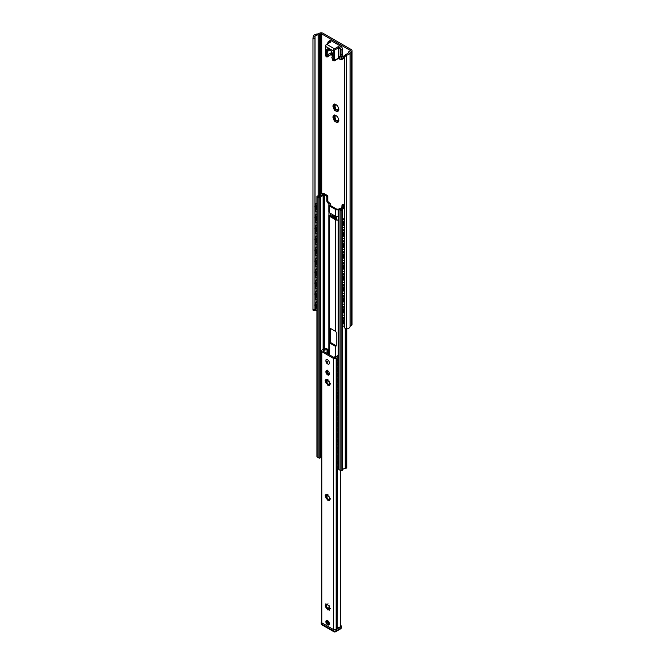 <?xml version="1.0" encoding="UTF-8"?>
<svg xmlns="http://www.w3.org/2000/svg" width="665" height="665" viewBox="0 0 665 665"><rect width="100%" height="100%" fill="white"/><g stroke="black" fill="none" stroke-linecap="round" stroke-linejoin="round"><path stroke-width="1" d="M330.289 204.828L330.38 204.878A0.84 0.482 60 0 1 330.962 205.801M342.841 227.314A1.679 0.964 -60 0 1 342.641 227.247A1.679 0.964 -60 0 1 342.3 226.482L342.3 221.004A1.679 0.964 -60 0 1 343.481 218.951L344.595 218.303M344.595 218.719L343.838 219.151A1.679 0.964 120 0 0 342.65 221.204L342.65 226.682A1.679 0.964 120 0 0 342.999 227.455A1.679 0.964 120 0 0 343.838 227.372L344.595 226.931M315.684 211.636A1.679 0.964 -60 0 1 315.484 211.57A1.679 0.964 -60 0 1 315.135 210.797L315.135 205.319A1.679 0.964 -60 0 1 316.324 203.266L316.906 202.933M316.906 203.34L316.681 203.473A1.679 0.964 120 0 0 315.493 205.527L315.493 211.005A1.679 0.964 120 0 0 315.842 211.769A1.679 0.964 120 0 0 316.681 211.686L316.906 211.561M316.565 208.785L316.623 207.181M316.582 209.134L316.582 209.583L316.582 209.134A3.167 1.829 -60 0 1 316.582 207.347L316.582 209.134M316.582 206.15L316.582 207.347L316.382 205.942A3.358 1.937 -60 0 1 316.906 205.128M316.906 209.774A3.358 1.937 -60 0 1 316.482 209.633A3.358 1.937 -60 0 1 316.382 209.566L316.582 209.583M343.265 224.379L343.539 225.244A3.358 1.937 120 0 0 344.387 225.186M344.595 225.435A3.358 1.937 -60 0 1 343.647 225.31A3.358 1.937 -60 0 1 343.539 225.244A3.358 1.937 120 0 1 343.539 221.62L343.265 222.168L343.539 221.62A3.358 1.937 -60 0 1 344.595 220.223M316.565 219.741L316.623 218.137M316.582 220.09L316.582 220.539L316.582 220.09A3.167 1.829 -60 0 1 316.582 218.303L316.582 220.09M316.582 217.106L316.582 218.303L316.382 216.898A3.358 1.937 -60 0 1 316.906 216.083M316.906 220.73A3.358 1.937 -60 0 1 316.482 220.589A3.358 1.937 -60 0 1 316.382 220.522L316.582 220.539M343.265 235.335L343.539 236.2A3.358 1.937 -60 0 0 343.647 236.266A3.358 1.937 -60 0 0 344.595 236.391M343.539 236.2A3.358 1.937 120 0 1 343.539 232.575L343.265 233.124L343.539 232.575A3.358 1.937 -60 0 1 344.595 231.171M316.565 230.697L316.623 229.093M316.582 231.046L316.582 231.495L316.582 231.046A3.167 1.829 -60 0 1 316.582 229.259L316.582 231.046M316.582 228.062L316.582 229.259L316.382 227.854A3.358 1.937 -60 0 1 316.906 227.039M316.906 231.686A3.358 1.937 -60 0 1 316.482 231.545A3.358 1.937 -60 0 1 316.382 231.478L316.582 231.495M343.265 246.291L343.539 247.156A3.358 1.937 -60 0 0 343.647 247.222A3.358 1.937 -60 0 0 344.595 247.347M343.539 247.156A3.358 1.937 120 0 1 343.539 243.531L343.265 244.08L343.539 243.531A3.358 1.937 -60 0 1 344.595 242.126M316.565 241.653L316.623 240.048M316.582 242.002L316.582 242.451L316.582 242.002A3.167 1.829 -60 0 1 316.582 240.215L316.582 242.002M316.582 239.018L316.582 240.215L316.382 238.81A3.358 1.937 -60 0 1 316.906 237.995M316.906 242.642A3.358 1.937 -60 0 1 316.482 242.501A3.358 1.937 -60 0 1 316.382 242.434L316.582 242.451M343.265 257.247L343.539 258.111A3.358 1.937 -60 0 0 343.647 258.178A3.358 1.937 -60 0 0 344.595 258.303M343.539 258.111A3.358 1.937 120 0 1 343.539 254.487L343.265 255.036L343.539 254.487A3.358 1.937 -60 0 1 344.595 253.082M316.565 252.609L316.623 251.004M316.582 252.958L316.582 253.407L316.582 252.958A3.167 1.829 -60 0 1 316.582 251.171L316.582 252.958M316.582 249.974L316.582 251.171L316.382 249.766A3.358 1.937 -60 0 1 316.906 248.951M316.906 253.598A3.358 1.937 -60 0 1 316.482 253.456A3.358 1.937 -60 0 1 316.382 253.39L316.582 253.407M343.265 268.203L343.539 269.067A3.358 1.937 -60 0 0 343.647 269.134A3.358 1.937 -60 0 0 344.595 269.259M343.539 269.067A3.358 1.937 120 0 1 343.539 265.443L343.265 265.992L343.539 265.443A3.358 1.937 -60 0 1 344.595 264.038M316.565 263.564L316.623 261.96M316.582 263.914L316.582 264.362L316.582 263.914A3.167 1.829 -60 0 1 316.582 262.126L316.582 263.914M316.582 260.929L316.582 262.126L316.382 260.722A3.358 1.937 -60 0 1 316.906 259.907M316.906 264.554A3.358 1.937 -60 0 1 316.482 264.412A3.358 1.937 -60 0 1 316.382 264.346L316.582 264.362M343.265 279.159L343.539 280.023A3.358 1.937 120 0 0 344.387 279.965M344.595 280.214A3.358 1.937 -60 0 1 343.647 280.09A3.358 1.937 -60 0 1 343.539 280.023A3.358 1.937 120 0 1 343.539 276.399L343.265 276.948L343.539 276.399A3.358 1.937 -60 0 1 344.595 274.994M316.565 274.52L316.623 272.916M316.582 274.869L316.582 275.318L316.582 274.869A3.167 1.829 -60 0 1 316.582 273.082L316.582 274.869M316.582 271.885L316.582 273.082L316.382 271.677A3.358 1.937 -60 0 1 316.906 270.863M316.906 275.51A3.358 1.937 -60 0 1 316.482 275.368A3.358 1.937 -60 0 1 316.382 275.302L316.582 275.318M343.265 290.115L343.539 290.979A3.358 1.937 -60 0 0 343.647 291.046A3.358 1.937 -60 0 0 344.595 291.17M343.539 290.979A3.358 1.937 120 0 1 343.539 287.355L343.265 287.903L343.539 287.355A3.358 1.937 -60 0 1 344.595 285.95M316.565 285.476L316.623 283.872M316.582 285.825L316.582 286.274L316.582 285.825A3.167 1.829 -60 0 1 316.582 284.038L316.582 285.825M316.582 282.841L316.582 284.038L316.382 282.633A3.358 1.937 -60 0 1 316.906 281.819M316.906 286.465A3.358 1.937 -60 0 1 316.482 286.316A3.358 1.937 -60 0 1 316.382 286.258L316.582 286.274M343.265 301.07L343.539 301.935A3.358 1.937 -60 0 0 343.647 302.001A3.358 1.937 -60 0 0 344.595 302.118M343.539 301.935A3.358 1.937 120 0 1 343.539 298.311L343.265 298.859L343.539 298.311A3.358 1.937 -60 0 1 344.595 296.906M316.565 296.432L316.623 294.828M316.582 296.781L316.582 297.23L316.582 296.781A3.167 1.829 -60 0 1 316.582 294.994L316.582 296.781M316.582 293.797L316.582 294.994L316.382 293.589A3.358 1.937 -60 0 1 316.906 292.775M316.906 297.421A3.358 1.937 -60 0 1 316.482 297.272A3.358 1.937 -60 0 1 316.382 297.205L316.582 297.23M343.265 312.026L343.539 312.891A3.358 1.937 -60 0 0 343.647 312.957A3.358 1.937 -60 0 0 344.595 313.074M343.539 312.891A3.358 1.937 120 0 1 343.539 309.267L343.265 309.815L343.539 309.267A3.358 1.937 -60 0 1 344.595 307.862M343.539 236.166A3.358 1.937 120 0 0 344.387 236.142M343.539 247.122A3.358 1.937 120 0 0 344.387 247.097M343.539 258.078A3.358 1.937 120 0 0 344.387 258.053M343.539 269.034A3.358 1.937 120 0 0 344.387 269.009M343.539 290.946A3.358 1.937 120 0 0 344.387 290.921M343.539 301.902A3.358 1.937 120 0 0 344.387 301.877M343.539 312.858A3.358 1.937 120 0 0 344.387 312.833M342.3 223.872A3.167 1.829 -60 0 1 342.3 222.401M316.382 209.566A3.35 1.937 -60 0 1 316.382 205.942A3.35 1.928 -60 0 0 316.39 209.558M342.3 234.828A3.167 1.829 -60 0 1 342.3 233.357M316.382 220.522A3.35 1.937 -60 0 1 316.382 216.898A3.35 1.928 -60 0 0 316.39 220.514M342.3 245.784A3.167 1.829 -60 0 1 342.3 244.313M316.382 231.478A3.35 1.937 -60 0 1 316.382 227.854A3.35 1.928 -60 0 0 316.39 231.47M342.3 256.74A3.167 1.829 -60 0 1 342.3 255.269M316.382 242.426A3.35 1.937 -60 0 1 316.382 238.81A3.35 1.928 -60 0 0 316.39 242.426M342.3 267.696A3.167 1.829 -60 0 1 342.3 266.224M316.39 249.774A3.35 1.928 -60 0 0 316.39 253.382A3.35 1.937 -60 0 1 316.382 249.766M342.3 278.652A3.167 1.829 -60 0 1 342.3 277.172M316.382 264.338A3.35 1.937 -60 0 1 316.382 260.722A3.35 1.928 -60 0 0 316.39 264.338M342.3 289.608A3.167 1.829 -60 0 1 342.3 288.128M316.382 275.293A3.35 1.937 -60 0 1 316.382 271.677A3.35 1.928 -60 0 0 316.39 275.293M342.3 300.563A3.167 1.829 -60 0 1 342.3 299.084M316.382 286.249A3.35 1.937 -60 0 1 316.382 282.633A3.35 1.928 -60 0 0 316.39 286.249M342.3 311.519A3.167 1.829 -60 0 1 342.3 310.04M316.382 297.205A3.35 1.937 -60 0 1 316.382 293.589A3.35 1.928 -60 0 0 316.39 297.205M316.906 214.296L316.681 214.429A1.679 0.964 120 0 0 315.493 216.482L315.493 221.96A1.679 0.964 120 0 0 315.842 222.725A1.679 0.964 120 0 0 316.681 222.642L316.906 222.517M316.906 225.252L316.681 225.385A1.679 0.964 120 0 0 315.493 227.438L315.493 232.916A1.679 0.964 120 0 0 315.842 233.681A1.679 0.964 120 0 0 316.681 233.598L316.906 233.473M316.906 236.208L316.681 236.341A1.679 0.964 120 0 0 315.493 238.394L315.493 243.872A1.679 0.964 120 0 0 315.842 244.637A1.679 0.964 120 0 0 316.681 244.554L316.906 244.429M316.906 247.164L316.681 247.297A1.679 0.964 120 0 0 315.493 249.35L315.493 254.828A1.679 0.964 120 0 0 315.842 255.593A1.679 0.964 120 0 0 316.681 255.51L316.906 255.385M316.906 258.12L316.681 258.253A1.679 0.964 120 0 0 315.493 260.306L315.493 265.784A1.679 0.964 120 0 0 315.842 266.549A1.679 0.964 120 0 0 316.681 266.466L316.906 266.341M316.906 269.076L316.681 269.209A1.679 0.964 120 0 0 315.493 271.262L315.493 276.74A1.679 0.964 120 0 0 315.842 277.505A1.679 0.964 120 0 0 316.681 277.421L316.906 277.297M316.906 280.031L316.681 280.165A1.679 0.964 120 0 0 315.493 282.218L315.493 287.696A1.679 0.964 120 0 0 315.842 288.46A1.679 0.964 120 0 0 316.681 288.377L316.906 288.253M316.906 290.987L316.681 291.12A1.679 0.964 120 0 0 315.493 293.174L315.493 298.651A1.679 0.964 120 0 0 315.842 299.416A1.679 0.964 120 0 0 316.681 299.333L316.906 299.208M316.565 307.388L316.623 305.784M316.582 307.737L316.582 308.186L316.582 307.737A3.167 1.829 -60 0 1 316.582 305.95L316.582 307.737M316.582 304.753L316.582 305.95L316.382 304.545A3.358 1.937 -60 0 1 316.906 303.73M316.906 308.377A3.358 1.937 -60 0 1 316.482 308.228A3.358 1.937 -60 0 1 316.382 308.161L316.582 308.186M344.595 318.818A3.358 1.937 120 0 0 343.539 320.222L343.265 320.771L343.539 320.222A3.358 1.937 120 0 0 343.539 323.847A3.358 1.937 120 0 0 343.647 323.913A3.358 1.937 120 0 0 344.595 324.03M342.3 322.475A3.167 1.829 -60 0 1 342.3 320.996M343.539 323.813A3.358 1.937 120 0 0 344.387 323.788M343.539 323.847L343.265 322.982M342.841 325.916A1.679 0.964 -60 0 1 342.641 325.85A1.679 0.964 -60 0 1 342.3 325.077L342.3 319.599A1.679 0.964 -60 0 1 343.481 317.546L344.595 316.906M315.684 310.239A1.679 0.964 -60 0 1 315.484 310.164A1.679 0.964 -60 0 1 315.135 309.4L315.135 303.922A1.679 0.964 -60 0 1 316.324 301.868L316.906 301.536M344.595 317.321L343.838 317.754A1.679 0.964 120 0 0 342.65 319.807L342.65 325.285A1.679 0.964 120 0 0 342.999 326.05A1.679 0.964 120 0 0 343.838 325.966L344.595 325.534M316.39 304.553A3.35 1.928 -60 0 0 316.39 308.161A3.35 1.937 -60 0 1 316.382 304.545M316.906 301.943L316.681 302.076A1.679 0.964 120 0 0 315.493 304.129L315.493 309.607A1.679 0.964 120 0 0 315.842 310.372A1.679 0.964 120 0 0 316.681 310.289L316.906 310.164M315.684 222.592A1.679 0.964 -60 0 1 315.484 222.526A1.679 0.964 -60 0 1 315.135 221.753L315.135 216.275A1.679 0.964 -60 0 1 316.324 214.221L316.906 213.889M344.595 229.674L343.838 230.107A1.679 0.964 120 0 0 342.65 232.16L342.65 237.638A1.679 0.964 120 0 0 342.999 238.411A1.679 0.964 120 0 0 343.838 238.328L344.595 237.887M342.841 238.269A1.679 0.964 -60 0 1 342.641 238.203A1.679 0.964 -60 0 1 342.3 237.438L342.3 231.96A1.679 0.964 -60 0 1 343.481 229.907L344.595 229.259M315.684 233.548A1.679 0.964 -60 0 1 315.484 233.482A1.679 0.964 -60 0 1 315.135 232.708L315.135 227.231A1.679 0.964 -60 0 1 316.324 225.177L316.906 224.845M344.595 240.63L343.838 241.062A1.679 0.964 120 0 0 342.65 243.116L342.65 248.594A1.679 0.964 120 0 0 342.999 249.367A1.679 0.964 120 0 0 343.838 249.284L344.595 248.843M342.841 249.225A1.679 0.964 -60 0 1 342.641 249.159A1.679 0.964 -60 0 1 342.3 248.394L342.3 242.916A1.679 0.964 -60 0 1 343.481 240.863L344.595 240.215M315.684 244.504A1.679 0.964 -60 0 1 315.484 244.437A1.679 0.964 -60 0 1 315.135 243.664L315.135 238.186A1.679 0.964 -60 0 1 316.324 236.133L316.906 235.801M344.595 251.586L343.838 252.018A1.679 0.964 120 0 0 342.65 254.072L342.65 259.55A1.679 0.964 120 0 0 342.999 260.323A1.679 0.964 120 0 0 343.838 260.239L344.595 259.799M342.841 260.181A1.679 0.964 -60 0 1 342.641 260.115A1.679 0.964 -60 0 1 342.3 259.35L342.3 253.872A1.679 0.964 -60 0 1 343.481 251.811L344.595 251.171M315.684 255.46A1.679 0.964 -60 0 1 315.484 255.393A1.679 0.964 -60 0 1 315.135 254.62L315.135 249.142A1.679 0.964 -60 0 1 316.324 247.089L316.906 246.757M344.595 262.542L343.838 262.974A1.679 0.964 120 0 0 342.65 265.027L342.65 270.505A1.679 0.964 120 0 0 342.999 271.278A1.679 0.964 120 0 0 343.838 271.195L344.595 270.755M342.841 271.137A1.679 0.964 -60 0 1 342.641 271.071A1.679 0.964 -60 0 1 342.3 270.306L342.3 264.828A1.679 0.964 -60 0 1 343.481 262.766L344.595 262.126M315.684 266.416A1.679 0.964 -60 0 1 315.484 266.349A1.679 0.964 -60 0 1 315.135 265.576L315.135 260.098A1.679 0.964 -60 0 1 316.324 258.045L316.906 257.712M344.595 273.498L343.838 273.93A1.679 0.964 120 0 0 342.65 275.983L342.65 281.461A1.679 0.964 120 0 0 342.999 282.234A1.679 0.964 120 0 0 343.838 282.151L344.595 281.711M342.841 282.093A1.679 0.964 -60 0 1 342.641 282.026A1.679 0.964 -60 0 1 342.3 281.262L342.3 275.784A1.679 0.964 -60 0 1 343.481 273.722L344.595 273.082M315.684 277.372A1.679 0.964 -60 0 1 315.484 277.305A1.679 0.964 -60 0 1 315.135 276.532L315.135 271.054A1.679 0.964 -60 0 1 316.324 269.001L316.906 268.668M344.595 284.454L343.838 284.886A1.679 0.964 120 0 0 342.65 286.939L342.65 292.417A1.679 0.964 120 0 0 342.999 293.19A1.679 0.964 120 0 0 343.838 293.107L344.595 292.666M342.841 293.049A1.679 0.964 -60 0 1 342.641 292.982A1.679 0.964 -60 0 1 342.3 292.209L342.3 286.74A1.679 0.964 -60 0 1 343.481 284.678L344.595 284.038M315.684 288.327A1.679 0.964 -60 0 1 315.484 288.261A1.679 0.964 -60 0 1 315.135 287.488L315.135 282.01A1.679 0.964 -60 0 1 316.324 279.957L316.906 279.624M344.595 295.41L343.838 295.842A1.679 0.964 120 0 0 342.65 297.895L342.65 303.373A1.679 0.964 120 0 0 342.999 304.146A1.679 0.964 120 0 0 343.838 304.063L344.595 303.622M342.841 304.005A1.679 0.964 -60 0 1 342.641 303.938A1.679 0.964 -60 0 1 342.3 303.165L342.3 297.687A1.679 0.964 -60 0 1 343.481 295.634L344.595 294.994M315.684 299.283A1.679 0.964 -60 0 1 315.484 299.208A1.679 0.964 -60 0 1 315.135 298.444L315.135 292.966A1.679 0.964 -60 0 1 316.324 290.913L316.906 290.58M344.595 306.365L343.838 306.798A1.679 0.964 120 0 0 342.65 308.851L342.65 314.329A1.679 0.964 120 0 0 342.999 315.102A1.679 0.964 120 0 0 343.838 315.019L344.595 314.578M342.841 314.961A1.679 0.964 -60 0 1 342.641 314.894A1.679 0.964 -60 0 1 342.3 314.121L342.3 308.643A1.679 0.964 -60 0 1 343.481 306.59L344.595 305.95M336.066 217.887L335.85 217.463M333.481 216.092L332.749 215.975M333.755 216.965L331.926 215.909M336.108 216.541L336.108 218.029A4.19 2.419 180 0 0 335.193 216.815L334.354 217.305L336.182 218.361M326.582 349.216A4.231 2.444 180 0 1 323.639 350.339L322.916 351.103L334.462 357.77L335.783 357.354A4.231 2.444 180 0 1 337.737 355.659L338.818 356.282A2.768 1.596 0 0 0 337.238 357.462A1.679 0.964 180 0 1 336.773 357.986L336.133 358.36A1.928 1.114 180 0 1 333.398 358.36L321.902 351.719A1.928 1.114 180 0 1 321.336 350.929A1.928 1.114 180 0 1 321.902 350.139L322.542 349.773A1.679 0.964 180 0 1 323.448 349.499A2.768 1.596 0 0 0 325.493 348.593L327.022 348.925L326.715 349.291M326.316 495.965L326.357 496.015A3.358 1.937 -120 0 0 326.731 497.287L327.346 498.343A3.358 1.937 -120 0 0 328.252 499.307L328.277 499.357M326.316 605.524L326.357 605.566A3.358 1.937 -120 0 0 326.731 606.846L327.346 607.901A3.358 1.937 -120 0 0 328.252 608.866L328.277 608.916M326.316 380.937L326.357 380.978A3.358 1.937 -120 0 0 326.731 382.25L327.346 383.306A3.358 1.937 -120 0 0 328.252 384.27L328.277 384.328M327.463 370.837A1.928 1.114 -120 0 0 327.72 372.799A1.928 1.114 -120 0 0 329.291 374.004M327.172 494.718L329.491 497.171L329.2 497.811L330.123 499.274L329.084 498.891L329.491 500.654L328.178 499.415L327.986 500.504L326.889 498.675L326.473 498.916L325.177 495.649L326.216 496.032L325.808 494.261L327.122 495.5L327.654 494.444M328.028 494.228L327.18 495.201M326.357 496.015L326.731 497.287M326.656 494.544L326.432 495.882M327.346 498.343L328.252 499.307M325.808 497.752L326.656 497.262L325.808 497.752M328.294 499.432L329.674 499.772M329.375 498.999L330.638 498.75M327.172 604.277L329.491 606.729L329.2 607.369L330.123 608.832L329.084 608.45L329.491 610.212L328.178 608.974L327.986 610.063L326.889 608.234L326.473 608.467L325.177 605.2L326.216 605.582L325.808 603.82L327.122 605.059L327.654 604.003M328.028 603.787L327.18 604.751M326.357 605.566L326.731 606.846M326.656 604.103L326.432 605.441M327.346 607.901L328.252 608.866M325.808 607.311L326.656 606.812L325.808 607.311M328.294 608.99L329.674 609.331M329.375 608.558L330.638 608.309M327.172 379.69L329.491 382.134L329.2 382.774L330.123 384.237L329.084 383.863L329.491 385.625L328.178 384.387L327.986 385.476L326.889 383.639L326.473 383.88L325.177 380.613L326.216 380.995L325.808 379.233L327.122 380.471L327.654 379.416M328.028 379.191L327.18 380.164M326.357 380.978L326.731 382.25M326.656 379.516L326.432 380.846M327.346 383.306L328.252 384.27M325.808 382.716L326.656 382.225L325.808 382.716M328.294 384.395L329.674 384.744M329.375 383.971L330.638 383.713M329.075 380.97L328.718 381.81L328.41 381.045M327.654 620.711L327.654 620.711A2.519 1.455 60 0 1 329.433 623.795A2.519 1.455 60 0 1 327.654 624.817A2.519 1.455 60 0 1 325.867 621.742A2.519 1.455 60 0 1 327.654 620.711M327.878 360.014A1.887 1.089 -120 0 1 327.986 360.064L327.654 359.832A2.519 1.455 -120 0 0 325.867 360.854A2.519 1.455 -120 0 0 327.654 363.938A2.519 1.455 -120 0 0 329.433 362.915A2.519 1.455 -120 0 0 327.654 359.832L327.654 359.832A2.477 1.43 -120 0 0 325.9 360.871A2.477 1.43 -120 0 0 327.654 363.905A2.477 1.43 -120 0 0 329.399 362.891A2.477 1.43 -120 0 0 327.654 359.865L327.654 359.865A2.477 1.43 -120 0 0 325.9 360.871A2.477 1.43 -120 0 0 327.654 363.905A2.477 1.43 -120 0 0 329.399 362.891A2.477 1.43 -120 0 0 327.654 359.865C325.318 358.925 325.318 360.272 327.654 363.905C328.768 364.495 329.35 364.154 329.399 362.891L329.399 362.525A1.887 1.089 -120 0 1 329.383 362.625M321.237 358.477L321.336 358.535A1.679 0.964 -60 0 1 321.237 358.477A1.679 0.964 -60 0 1 320.887 357.712L320.887 352.234A1.679 0.964 -60 0 1 321.336 350.904L321.336 622.083A1.928 1.114 0 0 0 321.902 622.872L333.398 629.514A1.928 1.114 0 0 0 336.133 629.514L336.773 629.14A1.679 0.964 0 0 0 337.238 628.616A2.768 1.596 180 0 1 338.818 627.436L340.181 626.929L340.181 470.288M327.654 370.787A2.519 1.455 -120 0 0 325.867 371.81A2.519 1.455 -120 0 0 327.654 374.894A2.519 1.455 -120 0 0 329.433 373.871A2.519 1.455 -120 0 0 327.654 370.787L327.654 370.787M329.416 373.605A1.928 1.114 60 0 1 329.025 374.27A1.928 1.114 60 0 1 327.097 373.156A1.928 1.114 60 0 1 327.097 370.929A1.928 1.114 60 0 1 327.87 370.929L328.028 371.045M323.639 351.527L323.639 350.339M340.488 625.657L340.488 626.388A1.679 0.964 -60 0 1 340.314 626.796L340.181 626.929M338.818 355.717L337.737 355.659M325.784 348.194L325.493 348.593L325.742 348.161L327.072 348.934M327.654 361.61L327.654 362.159L327.654 361.61M335.31 104.314L337.08 105.336A4.19 2.419 60 0 1 337.762 106.184L337.837 106.525A3.982 2.303 60 0 1 338.709 108.761L338.892 109.093A4.19 2.419 60 0 1 338.892 109.999L338.51 109.417L337.778 111.595A4.19 2.419 60 0 1 337.08 111.67L336.839 109.559L334.819 110.365A4.19 2.419 60 0 1 334.146 109.517L335.335 108.395A1.172 0.682 60 0 1 335.31 108.412L334.354 108.96M333.198 106.94A3.982 2.303 60 0 0 334.063 109.176L335.168 107.489L333.015 106.608A4.19 2.419 60 0 1 333.015 105.702L335.168 105.261L334.146 104.097A4.19 2.419 60 0 1 334.819 104.031L335.085 104.255A3.982 2.303 60 0 1 336.814 105.253L336.822 105.253M336.382 109.509A1.172 0.682 60 0 1 336.548 109.334A1.172 0.682 60 0 1 337.371 109.559A1.172 0.682 60 0 1 337.945 110.606L337.978 110.706M335.293 108.42L335.326 108.836A4.19 2.419 -120 0 0 335.991 109.658M334.179 105.619A4.19 2.419 -120 0 0 334.196 105.918L334.503 106.325A1.172 0.682 60 0 1 335.459 107.298A1.172 0.682 60 0 1 335.335 108.395M338.901 109.866L338.51 109.417M335.567 104.505A1.172 0.682 60 0 1 335.335 105.211M333.198 117.896A3.982 2.303 60 0 0 334.063 120.132L335.168 118.445L333.015 117.564A4.19 2.419 60 0 1 333.015 116.658L335.168 116.217L334.146 115.045A4.19 2.419 60 0 1 334.819 114.987L335.085 115.211A3.982 2.303 60 0 1 336.814 116.209L337.08 116.292A4.19 2.419 60 0 1 337.762 117.14L337.837 117.481A3.982 2.303 60 0 1 338.709 119.717L338.892 120.049A4.19 2.419 60 0 1 338.892 120.955L338.51 120.373L337.778 122.551A4.19 2.419 60 0 1 337.08 122.626L336.839 120.515L334.819 121.321A4.19 2.419 60 0 1 334.146 120.473L335.335 119.351A1.172 0.682 60 0 1 335.31 119.368L334.354 119.916M335.293 119.376L335.326 119.791A4.19 2.419 -120 0 0 335.991 120.614M336.382 120.465A1.172 0.682 60 0 1 336.548 120.29A1.172 0.682 60 0 1 337.371 120.515A1.172 0.682 60 0 1 337.945 121.562L337.978 121.662M335.31 115.269L336.814 116.209M334.179 116.575A4.19 2.419 -120 0 0 334.196 116.874L334.503 117.281A1.172 0.682 60 0 1 335.459 118.254A1.172 0.682 60 0 1 335.335 119.351M335.567 115.461A1.172 0.682 60 0 1 335.335 116.167M338.901 120.822L338.51 120.373M336.814 111.446A3.982 2.303 60 0 1 335.085 110.448M333.198 105.577A3.982 2.303 60 0 1 334.063 104.347M338.709 110.124A3.982 2.303 60 0 1 337.837 111.354M338.709 121.08A3.982 2.303 60 0 1 337.837 122.31M333.198 116.533A3.982 2.303 60 0 1 334.063 115.303M336.814 122.402A3.982 2.303 60 0 1 335.085 121.404M315.21 309.84A3.184 1.837 0 0 0 315.052 310.065L315.052 36.176L313.34 36.109A4.863 2.81 180 0 1 318.194 33.948L319.408 33.25A2.519 1.455 180 0 1 322.966 33.25L351.311 49.617A2.519 1.455 180 0 1 352.043 50.64A2.519 1.455 180 0 1 351.311 51.67L350.098 52.369A4.863 2.81 180 0 1 350.098 52.435A4.863 2.81 180 0 1 346.374 55.17L345.966 54.247L344.595 55.785L344.719 56.766L346.374 55.17M352.043 50.64L352.043 324.537A2.519 1.455 180 0 1 351.311 325.559L350.098 326.257A4.863 2.81 180 0 1 350.098 326.332A4.863 2.81 180 0 1 346.374 329.059L344.719 327.92L344.719 56.766M350.098 326.266L350.098 52.51M344.719 327.92L344.595 55.785M313.34 36.109L312.957 38.429L314.645 38.495M346.249 54.181A3.184 1.837 0 0 0 348.418 52.435A3.184 1.837 0 0 0 348.418 52.394A1.679 0.964 180 0 1 348.418 52.369A1.679 0.964 180 0 1 348.909 51.687L350.123 50.981A0.84 0.482 0 0 0 350.123 50.299L321.777 33.932A0.84 0.482 0 0 0 320.597 33.932L319.375 34.638A1.679 0.964 180 0 1 318.153 34.921A3.184 1.837 0 0 0 315.052 36.176M314.645 309.649L312.957 309.574L312.957 38.429M312.957 309.574L313.115 310.289L314.811 310.364M344.595 205.452L342.899 204.471L342.01 204.986L341.735 207.937M338.818 209.749L338.252 209.832A2.934 1.696 180 0 1 335.418 209.392L329.665 206.075A2.934 1.696 180 0 1 328.809 204.878A2.934 1.696 180 0 1 328.909 204.438L329.225 203.764L328.094 203.116A1.679 0.964 60 0 1 326.906 201.063L326.906 196.948L327.795 196.441L327.795 200.547A1.679 0.964 -120 0 0 328.984 202.601L329.424 202.858A2.934 1.696 180 0 1 330.289 204.055A2.934 1.696 180 0 1 330.189 204.496L329.873 205.169L336.989 209.275L338.161 209.093A2.934 1.696 180 0 1 338.826 209.034M326.906 196.948L326.631 196.108L327.521 195.593L327.795 196.441M344.595 206.474L342.01 204.986M328.809 204.878L328.809 211.728A2.934 1.696 0 0 0 329.665 212.925L335.418 216.241A2.934 1.696 0 0 0 338.252 216.682L338.485 220.065A1.679 0.964 0 0 1 338.46 220.073A1.679 0.964 180 0 1 336.39 219.259L336.108 218.029M326.631 196.108L322.999 194.005L322.143 194.296A4.447 2.569 180 0 1 321.552 195.344A4.023 2.328 180 0 1 322.982 195.078L323.68 194.878L324.287 195.294L323.93 195.552A1.513 0.873 180 0 1 323.09 195.801A2.768 1.596 0 0 0 320.763 197.139A1.513 0.873 180 0 1 320.339 197.63L319.998 197.821A0.756 0.432 180 0 1 318.934 197.821L317.122 196.782A0.756 0.432 180 0 1 317.122 196.167L317.205 196.117A1.513 0.873 180 0 1 318.094 195.867A3.184 1.837 0 0 0 320.879 194.255A1.513 0.873 180 0 1 321.311 193.748L321.453 193.665A1.928 1.114 180 0 1 324.179 193.665L327.521 195.593M319.973 196.258L321.552 195.344L319.965 196.25A4.447 2.569 180 0 1 318.527 196.566L319.499 197.123A4.023 2.328 180 0 1 319.973 196.258M344.595 208.386A3.184 1.837 0 0 0 342.425 209.916A1.513 0.873 180 0 1 341.993 210.431L341.91 210.472A0.756 0.432 180 0 1 340.846 210.472L339.034 209.433A0.756 0.432 180 0 1 339.034 208.81L339.374 208.619A1.513 0.873 180 0 1 340.214 208.378A2.768 1.596 0 0 0 342.541 207.031A1.513 0.873 180 0 1 342.965 206.541L344.138 206.69L343.797 207.089A4.023 2.328 180 0 1 343.331 207.912L341.752 208.827A4.023 2.328 180 0 1 340.247 209.101L341.22 209.666A4.447 2.569 180 0 1 341.752 208.835L343.34 207.921A4.447 2.569 180 0 1 344.595 207.63M330.372 213.332L330.372 215.784L332.5 215.95A4.19 2.419 180 0 1 334.462 216.416M330.372 215.784A1.679 0.964 180 0 1 328.917 214.828L328.917 212.177M330.488 215.793L336.374 219.192M328.909 214.712L328.917 214.695A2.934 1.696 180 0 0 328.809 215.152L328.809 354.512M338.46 220.073L338.252 220.107A2.934 1.696 180 0 1 335.418 219.666L329.665 216.349A2.934 1.696 180 0 1 328.809 215.152M329.1 341.877L329.1 328.178L329.582 327.903A2.934 1.696 -0 0 0 329.665 327.961L335.418 331.278A2.934 1.696 -0 0 0 335.509 331.328L336.216 332.292L336.216 345.983L335.509 346.39A2.934 1.696 180 0 1 335.418 346.34L329.665 343.024A2.934 1.696 180 0 1 329.582 342.965L329.1 341.877L329.873 341.428L329.873 328.078M336.216 345.983L335.509 346.39L336.216 345.983M329.1 328.178L329.582 327.903L329.1 328.178M329.873 341.428A0.84 0.482 -120 0 0 330.463 342.458L336.216 345.775M343.797 207.779L343.797 207.089M338.818 209.126L338.818 469.315A0.756 0.432 0 0 0 339.034 469.623L340.846 470.67A0.756 0.432 0 0 0 341.91 470.67L341.993 470.62A1.513 0.873 0 0 0 342.425 470.113A3.184 1.837 180 0 1 345.21 468.501A1.513 0.873 0 0 0 346.099 468.251L346.241 468.168A1.928 1.114 0 0 0 346.806 467.387L346.806 328.984M316.906 196.474L316.906 456.672A0.756 0.432 0 0 0 317.122 456.98L318.934 458.019A0.756 0.432 0 0 0 319.998 458.019L320.339 457.828A1.513 0.873 0 0 0 320.763 457.337A2.768 1.596 180 0 1 321.02 456.863M322.143 195.194L322.143 194.296M341.428 626.272L340.995 626.014L341.428 626.272A1.679 0.964 0 0 1 340.995 626.704A1.679 0.964 0 0 0 341.428 626.272L340.538 625.757L341.428 626.272M321.336 621.742A1.679 0.964 0 0 0 321.228 622.083A1.679 0.964 0 0 0 321.719 622.764L333.581 629.614A1.679 0.964 0 0 0 335.95 629.614L340.995 626.704L340.995 628.076L335.95 630.985A1.679 0.964 60 0 1 335.601 631.75L340.646 628.841A1.679 0.964 -120 0 0 340.995 628.076L335.95 630.985A1.679 0.964 180 0 1 333.581 630.985L321.719 624.136A1.679 0.964 120 0 0 322.068 624.901L333.93 631.75A1.679 0.964 -60 0 1 333.581 630.985L321.719 624.136A1.679 0.964 180 0 1 321.228 623.454A1.679 1.679 0 0 0 322.068 624.901L333.93 631.75A1.679 0.964 -60 0 1 333.581 630.985L333.581 629.614A1.679 0.964 0 0 0 335.95 629.614L340.995 626.704L340.995 628.076A1.679 0.964 180 0 0 341.486 627.386A1.679 0.964 180 0 1 340.995 628.076A1.679 0.964 -120 0 1 340.646 628.841A1.679 1.679 0 0 0 341.486 627.386L341.486 626.081L341.486 627.386A1.679 1.679 0 0 1 340.646 628.841L335.601 631.75A1.679 0.964 60 0 0 335.95 630.985A1.679 0.964 180 0 1 333.581 630.985L333.581 629.614L321.719 622.764L321.719 624.136A1.679 0.964 120 0 0 322.068 624.901A1.679 1.679 0 0 1 321.228 623.454A1.679 0.964 180 0 0 321.719 624.136L321.719 622.764A1.679 0.964 0 0 1 321.228 622.083L321.228 623.454L321.228 622.083A1.679 0.964 0 0 1 321.336 621.742M328.094 623.396A1.089 0.632 -120 0 0 327.321 622.066A1.089 0.632 -120 0 0 326.557 622.507A1.089 0.632 -120 0 0 327.321 623.845A1.089 0.632 -120 0 0 328.094 623.396M329.383 606.788L329.133 605.582M329.649 608.292A8.387 4.838 -120 0 0 329.541 607.561M338.286 47.689L338.867 47.564L338.327 46.567L338.286 47.689A0.84 0.482 60 0 1 338.327 47.938L338.917 47.938A1.255 0.723 -120 0 0 338.867 47.564L338.917 47.597A2.095 1.214 60 0 1 340.397 50.166L340.397 54.879A2.934 1.696 -120 0 0 341.12 57.115A1.887 1.089 60 0 1 341.502 59.035A1.887 1.089 60 0 1 340.247 59.318L338.867 58.52A1.255 0.723 -120 0 0 338.917 58.204L338.917 47.938M338.327 58.204L334.47 60.432L334.47 50.848A0.84 0.482 -60 0 1 335.06 49.817L338.327 47.938L338.327 58.204A0.84 0.482 60 0 1 338.286 58.42L338.917 58.204M334.47 60.432L334.129 60.914L332.683 60.224L332.109 58.387L333.281 59.06L334.212 60.789M326.166 44.688A0.84 0.482 60 0 1 326.34 44.297L330.613 42.119L329.724 41.604L331.212 40.748L340.696 46.226L338.917 47.597M334.129 60.914L338.252 58.537L340.547 59.493A2.303 1.33 -120 0 0 341.702 59.609A2.303 1.33 -120 0 0 341.611 56.799A2.519 1.455 60 0 1 340.995 54.879L340.995 50.166L342.475 49.31A2.519 1.455 -120 0 0 340.696 46.226M342.475 49.31L342.475 54.023A2.519 1.455 -120 0 0 343.09 55.943A2.303 1.33 60 0 1 343.182 58.753L341.702 59.609L340.247 59.318M340.397 50.166L340.995 50.166A2.519 1.455 -120 0 0 339.216 47.082L338.327 46.567L334.47 48.794L326.756 44.339L330.613 42.119L329.433 42.119L329.724 41.604A2.519 1.455 -120 0 0 328.468 41.479A2.519 1.455 -120 0 0 327.945 42.635L327.945 42.976A2.095 1.214 60 0 1 329.433 42.119M326.05 56.392L325.401 55.694L325.576 54.613L326.748 55.295L327.238 56.625L326.906 57.065L326.05 56.392M332.434 54.871A0.84 0.54 6.2 0 1 332.192 54.439L332.109 58.387A3.358 1.937 60 0 1 332.109 57.83L332.434 54.871A4.281 2.469 -120 0 0 329.433 49.235A4.281 2.469 -120 0 0 326.424 51.405L326.748 54.73A3.358 1.937 60 0 1 326.748 55.295M327.13 57.015L327.546 56.542A0.84 0.665 -144.9 0 1 327.238 56.625M331.76 52.219L331.777 52.427A4.19 2.419 60 0 1 331.403 54.314L327.255 56.957M332.101 55.303L331.112 54.73M339.216 57.182A1.471 0.848 60 0 1 339.516 56.508A1.471 0.848 60 0 1 340.987 57.356A1.471 0.848 60 0 1 340.987 59.052A1.471 0.848 60 0 1 339.857 58.661A1.471 0.848 60 0 1 339.216 57.182M331.212 40.748A2.519 1.455 -120 0 0 329.948 40.623L328.468 41.479L327.82 43.441M327.429 370.904L328.294 371.785L327.67 371.594M328.294 371.926L327.404 371.644M338.261 460.729L338.543 460.246L338.261 460.729M338.261 449.773L338.543 449.291L338.261 449.773M338.261 438.817L338.543 438.335L338.261 438.817M338.261 427.861L338.543 427.379L338.261 427.861M338.261 416.905L338.543 416.423L338.261 416.905M337.745 419.914L338.818 419.274M338.261 405.949L338.543 405.467L338.261 405.949M337.745 408.958L338.818 408.318M338.261 394.993L338.543 394.511L338.261 394.993M337.745 398.003L338.818 397.362M338.261 384.038L338.543 383.555L338.261 384.038M337.745 387.047L338.818 386.407M338.261 373.082L338.543 372.6L338.261 373.082M337.745 376.091L338.818 375.451M338.261 464.145L337.986 463.347L338.261 464.145L338.543 463.671M338.261 453.189L337.986 452.391L338.261 453.189L338.543 452.715M338.261 442.233L337.986 441.435L338.261 442.233L338.543 441.76M338.261 431.277L337.986 430.479L338.261 431.277L338.543 430.804M338.261 420.33L337.986 419.524L338.261 420.33L338.41 419.615M338.261 409.374L337.986 408.568L338.261 409.374L338.41 408.659M338.261 398.418L337.986 397.612L338.261 398.418L338.41 397.703M338.261 387.462L337.986 386.656L338.261 387.462L338.41 386.747M338.261 376.506L337.986 375.7L338.261 376.506L338.41 375.791M337.446 466.389A1.679 0.964 -60 0 1 337.246 466.323A1.679 0.964 -60 0 1 336.897 465.55L336.897 460.072A1.679 0.964 -60 0 1 338.086 458.019L338.818 457.603M321.336 450.471A1.679 0.964 120 0 0 321.245 451.036L320.887 450.828A1.679 0.964 -60 0 1 321.336 449.507M321.336 456.98A1.679 0.964 120 0 1 321.245 456.514L321.245 451.036M337.446 455.434A1.679 0.964 -60 0 1 337.246 455.367A1.679 0.964 -60 0 1 336.897 454.594L336.897 449.116A1.679 0.964 -60 0 1 338.086 447.063L338.818 446.647M321.336 439.515A1.679 0.964 120 0 0 321.245 440.08L320.887 439.873A1.679 0.964 -60 0 1 321.336 438.551M321.336 446.024A1.679 0.964 120 0 1 321.245 445.558L321.245 440.08M337.446 444.478A1.679 0.964 -60 0 1 337.246 444.411A1.679 0.964 -60 0 1 336.897 443.638L336.897 438.16A1.679 0.964 -60 0 1 338.086 436.107L338.818 435.691M321.336 428.559A1.679 0.964 120 0 0 321.245 429.125L320.887 428.917A1.679 0.964 -60 0 1 321.336 427.595M321.336 435.068A1.679 0.964 120 0 1 321.245 434.602L321.245 429.125M337.446 433.522A1.679 0.964 -60 0 1 337.246 433.455A1.679 0.964 -60 0 1 336.897 432.682L336.897 427.204A1.679 0.964 -60 0 1 338.086 425.151L338.818 424.736M321.336 417.603A1.679 0.964 120 0 0 321.245 418.169L320.887 417.961A1.679 0.964 -60 0 1 321.336 416.639M321.336 424.112A1.679 0.964 120 0 1 321.245 423.647L321.245 418.169M337.446 422.566A1.679 0.964 -60 0 1 337.246 422.499A1.679 0.964 -60 0 1 336.897 421.726L336.897 416.248A1.679 0.964 -60 0 1 338.086 414.195L338.818 413.78M321.336 406.648A1.679 0.964 120 0 0 321.245 407.213L320.887 407.005A1.679 0.964 -60 0 1 321.336 405.683M321.336 413.156A1.679 0.964 120 0 1 321.245 412.691L321.245 407.213M337.446 411.61A1.679 0.964 -60 0 1 337.246 411.544A1.679 0.964 -60 0 1 336.897 410.771L336.897 405.293A1.679 0.964 -60 0 1 338.086 403.239L338.818 402.824M321.336 395.692A1.679 0.964 120 0 0 321.245 396.257L320.887 396.049A1.679 0.964 -60 0 1 321.336 394.727M321.336 402.2A1.679 0.964 120 0 1 321.245 401.735L321.245 396.257M337.446 400.654A1.679 0.964 -60 0 1 337.246 400.588A1.679 0.964 -60 0 1 336.897 399.815L336.897 394.337A1.679 0.964 -60 0 1 338.086 392.284L338.818 391.868M321.336 384.736A1.679 0.964 120 0 0 321.245 385.301L320.887 385.093A1.679 0.964 -60 0 1 321.336 383.772M321.336 391.244A1.679 0.964 120 0 1 321.245 390.779L321.245 385.301M337.446 389.698A1.679 0.964 -60 0 1 337.246 389.632A1.679 0.964 -60 0 1 336.897 388.859L336.897 383.381A1.679 0.964 -60 0 1 338.086 381.328L338.818 380.912M321.336 373.78A1.679 0.964 120 0 0 321.245 374.345L320.887 374.137A1.679 0.964 -60 0 1 321.336 372.816M321.336 380.289A1.679 0.964 120 0 1 321.245 379.823L321.245 374.345M337.446 378.742A1.679 0.964 -60 0 1 337.246 378.676A1.679 0.964 -60 0 1 336.897 377.911L336.897 372.433A1.679 0.964 -60 0 1 338.086 370.372L338.818 369.956M327.529 353.772L327.529 353.049A0.84 0.482 -120 0 0 327.105 352.151L327.945 349.732L327.08 349.233M321.336 362.824A1.679 0.964 120 0 0 321.245 363.389L320.887 363.181A1.679 0.964 -60 0 1 321.336 361.86M321.336 369.333A1.679 0.964 120 0 1 321.245 368.867L321.245 363.389M321.336 457.121A1.679 0.964 -60 0 1 321.237 457.079A1.679 0.964 -60 0 1 320.887 456.306L320.887 450.828M321.237 446.124L321.336 446.173A1.679 0.964 -60 0 1 321.237 446.124A1.679 0.964 -60 0 1 320.887 445.351L320.887 439.873M321.237 435.168L321.336 435.218A1.679 0.964 -60 0 1 321.237 435.168A1.679 0.964 -60 0 1 320.887 434.395L320.887 428.917M321.237 424.212L321.336 424.262A1.679 0.964 -60 0 1 321.237 424.212A1.679 0.964 -60 0 1 320.887 423.439L320.887 417.961M321.237 413.256L321.336 413.306A1.679 0.964 -60 0 1 321.237 413.256A1.679 0.964 -60 0 1 320.887 412.483L320.887 407.005M321.336 402.342A1.679 0.964 -60 0 1 321.237 402.3A1.679 0.964 -60 0 1 320.887 401.527L320.887 396.049M321.237 391.344L321.336 391.394A1.679 0.964 -60 0 1 321.237 391.344A1.679 0.964 -60 0 1 320.887 390.571L320.887 385.093M321.237 380.388L321.336 380.438A1.679 0.964 -60 0 1 321.237 380.388A1.679 0.964 -60 0 1 320.887 379.615L320.887 374.137M321.237 369.432L321.336 369.491A1.679 0.964 -60 0 1 321.237 369.432A1.679 0.964 -60 0 1 320.887 368.659L320.887 363.181M338.818 458.01L338.443 458.227A1.679 0.964 120 0 0 337.255 460.28L337.255 465.758A1.679 0.964 120 0 0 337.604 466.522A1.679 0.964 120 0 0 338.443 466.439L338.818 466.232M338.818 447.055L338.443 447.271A1.679 0.964 120 0 0 337.255 449.324L337.255 454.802A1.679 0.964 120 0 0 337.604 455.567A1.679 0.964 120 0 0 338.443 455.483L338.818 455.276M338.818 436.099L338.443 436.315A1.679 0.964 120 0 0 337.255 438.368L337.255 443.846A1.679 0.964 120 0 0 337.604 444.611A1.679 0.964 120 0 0 338.443 444.528L338.818 444.32M338.818 425.143L338.443 425.359A1.679 0.964 120 0 0 337.255 427.412L337.255 432.89A1.679 0.964 120 0 0 337.604 433.655A1.679 0.964 120 0 0 338.443 433.572L338.818 433.364M338.818 414.187L338.443 414.403A1.679 0.964 120 0 0 337.255 416.456L337.255 421.934A1.679 0.964 120 0 0 337.604 422.699A1.679 0.964 120 0 0 338.443 422.616L338.818 422.408M338.818 403.231L338.443 403.447A1.679 0.964 120 0 0 337.255 405.5L337.255 410.978A1.679 0.964 120 0 0 337.604 411.743A1.679 0.964 120 0 0 338.443 411.668L338.818 411.452M338.818 392.275L338.443 392.491A1.679 0.964 120 0 0 337.255 394.545L337.255 400.022A1.679 0.964 120 0 0 337.604 400.796A1.679 0.964 120 0 0 338.443 400.712L338.818 400.496M338.818 381.319L338.443 381.535A1.679 0.964 120 0 0 337.255 383.589L337.255 389.067A1.679 0.964 120 0 0 337.604 389.84A1.679 0.964 120 0 0 338.443 389.757L338.818 389.54M338.818 370.363L338.443 370.58A1.679 0.964 120 0 0 337.255 372.633L337.255 378.111A1.679 0.964 120 0 0 337.604 378.884A1.679 0.964 120 0 0 338.443 378.801L338.818 378.584M337.986 362.608L338.543 361.644L337.986 362.608M337.745 365.135L338.818 364.495M338.41 364.836L338.261 365.55L337.986 364.744L338.261 365.55M325.759 348.177L328.452 349.732L327.463 351.935A0.84 0.482 60 0 1 327.887 352.849L327.887 353.979M323.182 349.541L325.742 348.236M325.459 348.635L324.204 349.358M321.336 351.868A1.679 0.964 120 0 0 321.245 352.433L320.887 352.234M321.336 358.377A1.679 0.964 120 0 1 321.245 357.911L321.245 352.433M338.818 359.408L338.443 359.624A1.679 0.964 120 0 0 337.255 361.677L337.255 367.155A1.679 0.964 120 0 0 337.604 367.928A1.679 0.964 120 0 0 338.443 367.845L338.818 367.629M337.446 367.787A1.679 0.964 -60 0 1 337.246 367.72A1.679 0.964 -60 0 1 336.897 366.955L336.897 361.477A1.679 0.964 -60 0 1 338.086 359.416L338.818 359M329.075 381.602L329.607 381.91M329.391 382.2L328.718 381.81M336.124 356.714L335.069 356.748A0.84 0.482 -120 0 0 334.645 357.163L334.645 357.837M335.035 356.739A0.84 0.482 60 0 1 335.426 356.54L336.465 356.357M315.493 227.438L315.135 227.231A2.934 2.934 0 0 0 315.135 229.658M315.493 249.35L315.135 249.142A2.934 2.934 0 0 0 315.135 251.561M315.493 282.218L315.135 282.01A2.934 2.934 0 0 0 315.135 284.429M315.493 304.129L315.135 303.922A2.934 2.934 0 0 0 315.135 306.341M331.237 216.191L336.307 218.926M325.808 495.043L326.473 494.652M325.518 496.772L326.365 496.281M328.826 500.271L329.491 499.881M329.782 499.24L330.256 498.966M327.172 499.648L328.028 499.157M325.808 604.593L326.473 604.211M325.518 606.33L326.365 605.84M328.826 609.822L329.491 609.439M329.782 608.799L330.256 608.525M327.172 609.207L328.028 608.716M325.808 380.006L326.473 379.615M325.518 381.743L326.365 381.253M328.826 385.235L329.491 384.844M329.782 384.204L330.256 383.929M327.172 384.619L328.028 384.129M333.398 629.514L333.398 358.36M321.902 622.872L321.902 351.719M327.022 498.16L327.022 495.5M327.022 351.727L327.022 348.925M337.238 628.616L337.604 466.522M337.238 458.917L337.604 455.567M337.238 447.961L337.238 444.403M337.238 437.005L337.604 433.655M337.238 426.049L337.604 422.699M337.238 415.093L337.604 411.743M337.238 404.137L337.604 400.796M337.238 393.181L337.238 389.624M337.238 382.225L337.604 378.884M337.238 371.269L337.604 367.928M337.238 360.314L337.238 357.462M340.314 626.796L340.314 470.363M336.133 629.514L336.133 358.36M336.773 629.14L336.773 357.986M337.878 111.205L337.08 111.67M337.945 110.606L336.881 111.221M335.667 109.875L334.819 110.365M335.326 108.836L334.146 109.517M334.503 106.325L333.439 106.94M334.196 105.918L333.015 106.608M334.894 104.056L334.246 104.43M335.326 119.791L334.146 120.473M337.945 121.562L336.881 122.177M337.878 122.161L337.08 122.626M335.667 120.831L334.819 121.321M334.503 117.281L333.439 117.896M334.196 116.874L333.015 117.564M334.894 115.012L334.246 115.386M346.349 329.059L346.349 55.17M318.153 195.867L318.153 34.921M314.969 310.206L314.969 305.883M314.969 304.362L314.969 294.928M314.969 293.406L314.969 283.972M314.969 282.45L314.969 273.016M314.969 271.495L314.969 262.06M314.969 260.539L314.969 251.104M314.969 249.583L314.969 240.148M314.969 238.627L314.969 229.192M314.969 227.671L314.969 218.236M314.969 216.715L314.969 207.281M314.969 205.759L314.969 36.359M350.123 50.981L350.123 50.299M321.777 193.515L321.777 33.932M320.597 194.837L320.597 33.932M319.375 195.61L319.375 34.638M351.311 325.559L351.311 51.67M326.906 201.063L327.795 200.547M328.094 203.116L328.984 202.601M338.252 216.682L338.252 209.832M335.418 216.241L335.418 209.392M322.999 195.069L322.999 194.005M329.665 212.925L329.665 206.075M332.5 214.554L332.5 215.95M336.39 216.615L336.39 219.259M330.189 342.209L330.189 328.261M330.189 205.352L330.189 204.496M338.252 355.576L338.252 220.107M335.418 331.278L335.418 219.666M335.418 356.54L335.418 346.34M329.665 327.961L329.665 216.349M329.665 355.002L329.665 343.024M329.582 342.965L330.463 342.458M344.138 207.704L344.138 206.898M339.034 469.623L339.034 209.433M340.846 470.67L340.846 210.472M341.91 470.67L341.91 210.472M341.993 470.62L341.993 210.431M342.425 470.113L342.425 325.626M342.425 318.917L342.425 314.67M342.425 307.962L342.425 303.714M342.425 297.006L342.425 292.758M342.425 286.05L342.425 281.802M342.425 275.094L342.425 270.846M342.425 264.138L342.425 259.89M342.425 253.182L342.425 248.934M342.425 242.226L342.425 237.979M342.425 231.27L342.425 227.023M342.425 220.315L342.425 209.916M345.21 468.501L345.21 328.826M346.099 468.251L346.099 329.075M346.241 468.168L346.241 329.075M317.122 456.98L317.122 196.782M318.934 458.019L318.934 197.821M319.998 458.019L319.998 197.821M320.339 457.828L320.339 197.63M320.763 457.337L320.763 441.568M320.763 440.612L320.763 408.701M320.763 407.745L320.763 353.921M320.763 352.965L320.763 197.139M323.09 349.557L323.09 195.801M323.93 349.1L323.93 195.552M324.212 348.942L324.212 195.394M322.641 195.111L322.641 194.005M335.95 629.614L335.95 630.985L335.95 629.614M329.316 607.436L327.72 608.359L329.316 607.436M327.413 624.335A1.887 1.089 -120 0 0 328.444 624.485A1.887 1.089 -120 0 0 328.834 623.62A1.887 1.089 -120 0 0 327.504 621.31A1.887 1.089 -120 0 0 326.557 621.218A1.887 1.089 -120 0 0 326.166 622.083A1.887 1.089 -120 0 0 326.174 622.191M328.477 623.62A1.638 0.948 -120 0 0 327.321 621.617A1.638 0.948 -120 0 0 326.166 622.282A1.638 0.948 -120 0 0 327.321 624.285A1.638 0.948 -120 0 0 328.477 623.62M328.277 624.867A2.311 1.33 -120 0 0 329.283 623.695A2.311 1.33 -120 0 0 327.662 620.886A2.311 1.33 -120 0 0 327.03 620.661A2.311 1.33 -120 0 0 326.133 622.581M329.283 623.354L328.801 624.768L327.039 624.161A2.303 1.33 -120 0 0 329.283 623.695A2.303 1.33 -120 0 0 327.03 620.669A2.303 1.33 -120 0 0 326.133 622.59C325.883 620.694 326.39 620.121 327.662 620.886L327.953 621.06M325.576 54.613L325.576 46.4L333.281 50.848A1.679 0.964 120 0 1 334.47 48.794A0.84 0.482 60 0 1 335.06 49.817M343.09 55.943L341.12 57.115M342.475 54.023L340.397 54.879M325.326 55.02L325.326 46.051L326.34 44.297A0.84 0.482 60 0 1 326.756 44.339A1.679 0.964 -60 0 0 325.576 46.4A0.84 0.482 0 0 1 325.576 45.71M333.281 59.06L333.281 50.848A0.84 0.482 0 0 0 334.47 50.848M331.877 57.398A0.84 0.54 6.2 0 0 332.109 57.83M331.403 54.314L327.546 56.542A4.19 2.419 -120 0 0 327.928 54.646A0.84 0.424 174.5 0 1 326.748 54.73M331.777 52.427L327.928 54.646L327.604 51.321A0.84 0.424 174.5 0 1 326.424 51.405M330.04 49.917L327.604 51.321A3.441 1.987 60 0 1 328.302 49.41C328.094 48.055 333.049 52.028 332.192 54.439M337.745 463.738L338.41 463.439M337.745 452.782L338.41 452.483M337.745 441.826L338.41 441.527M337.745 430.87L338.41 430.571M338.818 459.947A2.968 1.712 120 0 0 337.645 462.79A2.968 1.712 120 0 0 338.818 464.286M338.818 448.991A2.968 1.712 120 0 0 337.645 451.834A2.968 1.712 120 0 0 338.818 453.331M338.818 438.036A2.968 1.712 120 0 0 337.645 440.878A2.968 1.712 120 0 0 338.818 442.375M338.818 427.08A2.968 1.712 120 0 0 337.645 429.923A2.968 1.712 120 0 0 338.818 431.427M338.818 416.124A2.968 1.712 120 0 0 337.645 418.967A2.968 1.712 120 0 0 338.818 420.471M338.818 405.168A2.968 1.712 120 0 0 337.645 408.011A2.968 1.712 120 0 0 338.818 409.515M338.818 394.212A2.968 1.712 120 0 0 337.645 397.055A2.968 1.712 120 0 0 338.818 398.559M338.818 383.256A2.968 1.712 120 0 0 337.645 386.099A2.968 1.712 120 0 0 338.818 387.604M338.818 372.3A2.968 1.712 120 0 0 337.645 375.151A2.968 1.712 120 0 0 338.818 376.648M338.818 361.344A2.968 1.712 120 0 0 337.645 364.196A2.968 1.712 120 0 0 338.818 365.692M326.956 351.91L326.956 353.439L326.972 351.993L327.579 351.652M335.285 356.797L335.883 356.448M326.972 383.589L326.972 380.43L326.956 383.605M327.105 383.514L327.105 380.48M327.105 353.522L327.105 352.151M335.567 357.479L335.567 356.797M335.069 357.762L335.069 356.748M328.435 354.295L328.435 349.807M320.887 352.525A2.519 2.519 0 0 0 320.887 354.362M343.414 323.24A2.934 2.934 0 0 0 344.595 323.847M337.92 364.628A2.519 2.519 0 0 0 338.818 365.334M320.887 363.481A2.519 2.519 0 0 0 320.887 365.318M337.92 375.584A2.519 2.519 0 0 0 338.818 376.29M320.887 374.437A2.519 2.519 0 0 0 320.887 376.274M337.92 386.54A2.519 2.519 0 0 0 338.818 387.246M320.887 385.392A2.519 2.519 0 0 0 320.887 387.229M337.92 397.495A2.519 2.519 0 0 0 338.818 398.202M320.887 396.348A2.519 2.519 0 0 0 320.887 398.185M337.92 408.451A2.519 2.519 0 0 0 338.818 409.158M343.414 312.284A2.934 2.934 0 0 0 344.595 312.891M315.135 292.941A2.934 2.934 0 0 0 315.135 295.385M343.414 301.328A2.934 2.934 0 0 0 344.595 301.935M343.414 290.372A2.934 2.934 0 0 0 344.595 290.979M315.135 271.029A2.934 2.934 0 0 0 315.135 273.473M343.414 279.416A2.934 2.934 0 0 0 344.595 280.023M315.135 260.073A2.934 2.934 0 0 0 315.135 262.517M343.414 268.461A2.934 2.934 0 0 0 344.595 269.076M343.414 257.505A2.934 2.934 0 0 0 344.595 258.12M315.135 238.161A2.934 2.934 0 0 0 315.135 240.614M316.64 208.278L316.723 209.508M316.64 207.887L316.715 206.749M316.64 219.234L316.723 220.464M316.64 218.843L316.715 217.704M316.64 230.19L316.723 231.42M316.64 229.799L316.715 228.66M316.64 241.146L316.723 242.376M316.64 240.755L316.715 239.616M316.64 252.101L316.723 253.332M316.64 251.711L316.715 250.572M316.64 263.057L316.723 264.288M316.64 262.667L316.715 261.528M316.64 274.013L316.723 275.244M316.64 273.623L316.715 272.484M316.64 284.969L316.723 286.199M316.64 284.578L316.715 283.44M316.64 295.925L316.723 297.155M316.64 295.534L316.715 294.396M343.315 224.438L343.473 221.977M343.315 235.393L343.473 232.933M343.315 246.349L343.473 243.889M343.315 257.305L343.473 254.845M343.315 268.261L343.473 265.8M343.315 279.217L343.473 276.756M343.315 290.173L343.473 287.712M343.315 301.129L343.473 298.668M343.315 312.084L343.473 309.624M316.64 306.881L316.723 308.103M316.64 306.49L316.715 305.351M343.315 323.04L343.473 320.58M335.027 216.083L333.847 216.773M330.821 216.191L331.112 215.635M320.887 407.304A2.519 2.519 0 0 0 320.887 409.141M337.92 419.399A2.519 2.519 0 0 0 338.818 420.114M343.414 246.549A2.934 2.934 0 0 0 344.595 247.164M343.414 235.593A2.934 2.934 0 0 0 344.595 236.208M315.135 216.25A2.934 2.934 0 0 0 315.135 218.702M327.08 348.95L327.08 351.602M327.08 495.516L327.08 498.21M340.538 470.496L340.538 626.056M336.548 109.334L335.933 109.692M336.548 120.29L335.933 120.648M350.098 326.332L350.098 52.435M344.728 328.053L344.603 327.08M330.289 328.319L330.289 342.317M330.289 204.055L330.289 205.41M344.212 206.79L344.212 207.696M324.287 195.294L324.287 348.901M341.436 625.989L340.538 625.474L341.436 625.989M333.93 631.75A1.679 1.679 0 0 0 335.601 631.75A1.679 1.679 0 0 1 333.93 631.75M326.557 621.218C325.867 620.503 325.576 624.302 328.444 624.485M320.887 418.26A2.519 2.519 0 0 0 320.887 420.097M337.92 430.355A2.519 2.519 0 0 0 338.818 431.07M320.887 429.216A2.519 2.519 0 0 0 320.887 431.053M337.92 441.311A2.519 2.519 0 0 0 338.818 442.026M328.119 371.128L327.438 370.156M338.56 463.222L337.72 463.621M338.56 452.267L337.72 452.665M338.56 441.311L337.72 441.71M338.56 430.355L337.72 430.754M338.56 419.399L337.72 419.798M338.56 408.443L337.72 408.842M338.56 397.487L337.72 397.886M338.56 386.531L337.72 386.93M338.56 375.575L337.72 375.974M338.011 463.372L338.194 461.045M338.011 452.416L338.194 450.089M338.011 441.46L338.194 439.133M338.011 430.504L338.194 428.177M338.011 419.549L338.194 417.221M338.011 408.593L338.194 406.265M338.011 397.637L338.194 395.309M338.011 386.681L338.194 384.353M338.011 375.725L338.194 373.398M338.56 364.62L337.72 365.019M338.011 364.769L338.194 362.45M328.452 354.304L328.452 349.732M320.887 440.172A2.519 2.519 0 0 0 320.887 442.009M337.92 452.267A2.519 2.519 0 0 0 338.818 452.981M320.887 451.128A2.519 2.519 0 0 0 320.887 452.965M337.92 463.222A2.519 2.519 0 0 0 338.818 463.937M343.414 224.637A2.934 2.934 0 0 0 344.595 225.252M315.135 205.294A2.934 2.934 0 0 0 315.135 207.746"/></g></svg>
